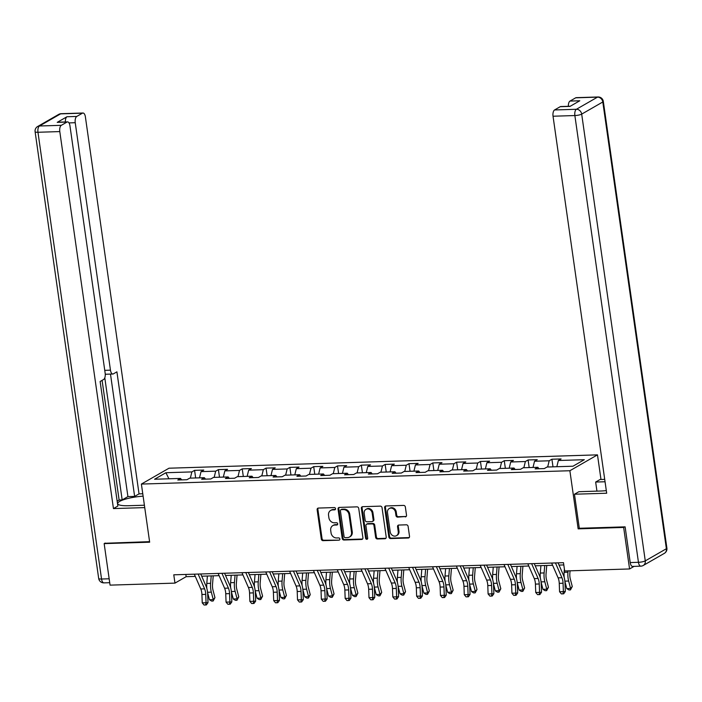 <?xml version="1.0" encoding="UTF-8"?>
<svg xmlns="http://www.w3.org/2000/svg" width="702" height="702" viewBox="0 0 702 702"><rect width="100%" height="100%" fill="white"/><g stroke="black" fill="none" stroke-linecap="round" stroke-linejoin="round"><path stroke-width="1.05" d="M335.547 508.678A1.176 1.018 -119.9 0 0 334.336 507.564L318.41 508.064A1.685 1.457 -119.9 0 0 317.137 509.74L321.314 539.083A1.685 1.457 -119.9 0 0 323.043 540.663L338.969 540.171A1.176 1.018 -119.9 0 0 338.645 537.89L336.583 537.951A5.388 4.66 -119.9 0 1 331.046 532.879L330.703 530.44A5.388 4.66 -119.9 0 1 332.809 525.614A5.388 4.66 -119.9 0 1 334.757 525.07L336.811 525.008A1.176 1.018 -119.9 0 0 336.486 522.727L334.433 522.788A5.388 4.66 -119.9 0 1 328.887 517.725L328.545 515.277A5.388 4.66 -119.9 0 1 330.651 510.459A5.388 4.66 -119.9 0 1 332.599 509.915L334.661 509.845A1.176 1.018 -119.9 0 0 335.547 508.678M405.256 516.9A1.685 1.457 -119.9 0 0 406.519 515.224L405.352 506.993A1.685 1.457 -119.9 0 0 403.615 505.405L385.933 505.958A1.685 1.457 -119.9 0 0 384.661 507.634L388.838 536.977A1.685 1.457 -119.9 0 0 390.575 538.566L408.257 538.013A1.685 1.457 -119.9 0 0 409.529 536.337L408.108 526.395A1.685 1.457 -119.9 0 0 406.379 524.806L398.815 525.043A1.685 1.457 -119.9 0 0 397.543 526.719L398.245 531.651A4.502 3.896 -119.9 0 1 396.481 535.679A4.502 3.896 -119.9 0 1 390.224 531.897L387.478 512.583A4.502 3.896 -119.9 0 1 389.241 508.555A4.502 3.896 -119.9 0 1 395.498 512.337L395.954 515.549A1.685 1.457 -119.9 0 0 397.683 517.137L406.002 516.47A1.685 1.457 -119.9 0 0 406.195 516.453M579.299 528.202L578.15 528.86L623.657 527.439L629.571 568.962L634.082 566.365M578.15 528.86L569.875 470.735L141.392 484.073L168.998 468.208L597.481 454.861L569.875 470.735M105.16 543.041L104.159 543.62L149.658 542.198L141.392 484.073M104.159 543.62L110.065 585.135L174.965 583.116L186.153 576.684L195.288 576.403M629.571 568.962L564.671 570.98L563.487 562.679L173.78 574.815L174.965 583.116M358.731 508.441A1.685 1.457 -119.9 0 0 357.002 506.862L339.32 507.414A1.685 1.457 -119.9 0 0 338.048 509.09L342.225 538.434A1.685 1.457 -119.9 0 0 343.954 540.013L361.644 539.461A1.685 1.457 -119.9 0 0 362.908 537.785L358.731 508.441M362.627 506.686L380.308 506.133A1.685 1.457 -119.9 0 1 382.046 507.721L386.214 537.056A1.685 1.457 -119.9 0 1 384.95 538.741L377.378 538.969A1.685 1.457 -119.9 0 1 375.649 537.39L373.955 525.491A1.685 1.457 -119.9 0 0 372.227 523.903L367.207 524.061A1.685 1.457 -119.9 0 0 365.935 525.737L367.699 538.127A1.176 1.018 -119.9 0 1 365.602 538.197L361.354 508.362A1.685 1.457 -119.9 0 1 362.627 506.686M551.912 459.222L549.192 460.793L534.529 461.249L537.258 459.678L528.088 459.968L525.368 461.53L510.705 461.986L513.434 460.424L504.273 460.705L501.544 462.276L486.89 462.732L489.61 461.161L480.449 461.451L477.729 463.013L463.066 463.469L465.786 461.907L456.625 462.188L453.904 463.759L439.241 464.215L441.97 462.644L432.801 462.934L430.08 464.496L415.417 464.952L418.146 463.39L408.985 463.671L406.256 465.242L391.602 465.698L394.322 464.127L385.161 464.417L382.441 465.979L367.778 466.435L370.498 464.873L361.337 465.154L358.617 466.725L343.954 467.181L346.674 465.61L337.513 465.9L334.793 467.462L320.13 467.918L322.859 466.356L313.697 466.637L310.968 468.208L296.314 468.664L299.034 467.093L289.873 467.383L287.153 468.945L272.49 469.401L275.21 467.839L266.049 468.12L263.329 469.691L248.666 470.147L251.386 468.576L242.225 468.866L239.505 470.428L224.842 470.884L227.571 469.322L218.41 469.612L215.681 471.174L201.026 471.63L203.747 470.068L194.586 470.349L191.865 471.911L165.9 472.727L154.563 479.238L180.519 478.431L177.799 480.001L186.96 479.712L189.68 478.15L204.343 477.693L201.623 479.255L210.784 478.975L213.505 477.404L228.168 476.948L225.439 478.518L234.6 478.229L237.329 476.667L251.983 476.21L249.263 477.772L258.424 477.492L261.153 475.921L275.807 475.465L273.087 477.035L282.248 476.746L284.968 475.184L299.631 474.727L296.911 476.289L306.072 476.009L308.792 474.438L323.455 473.982L320.726 475.544L329.887 475.263L332.616 473.701L347.271 473.245L344.55 474.806L353.711 474.517L356.44 472.955L371.095 472.499L368.375 474.061L377.536 473.78L380.256 472.218L394.919 471.762L392.199 473.323L401.36 473.034L404.08 471.472L418.743 471.016L416.014 472.578L425.175 472.297L427.904 470.735L442.558 470.27L439.838 471.841L448.999 471.551L451.728 469.989L466.382 469.533L463.662 471.095L472.823 470.814L475.544 469.243L490.207 468.787L487.486 470.358L496.647 470.068L499.368 468.506L514.031 468.05L511.302 469.612L520.463 469.331L523.192 467.76L537.846 467.304L535.126 468.875L544.287 468.585L547.016 467.023L572.972 466.216L584.31 459.696L558.353 460.503L561.073 458.941L551.912 459.222L553 466.839M547.674 467.005L549.192 460.793M533.011 467.462L534.529 461.249M537.846 467.304L539.004 468.752M523.85 467.743L525.368 461.53M509.196 468.199L510.705 461.986M514.031 468.05L515.18 469.498M500.035 468.488L501.544 462.276M485.372 468.945L486.89 462.732M490.207 468.787L491.356 470.235M476.21 469.226L477.729 463.013M461.547 469.682L463.066 463.469M466.382 469.533L467.532 470.981M452.386 469.971L453.904 463.759M437.723 470.428L439.241 464.215M442.558 470.27L443.717 471.718M428.562 470.709L430.08 464.496M413.908 471.165L415.417 464.952M418.743 471.016L419.893 472.464M404.747 471.454L406.256 465.242M390.084 471.911L391.602 465.698M394.919 471.762L396.068 473.201M380.923 472.192L382.441 465.979M366.26 472.648L367.778 466.435M371.095 472.499L372.244 473.947M357.099 472.937L358.617 466.725M342.436 473.394L343.954 467.181M347.271 473.245L348.429 474.684M333.274 473.674L334.793 467.462M318.62 474.131L320.13 467.918M323.455 473.982L324.605 475.429M309.459 474.42L310.968 468.208M294.796 474.877L296.314 468.664M299.631 474.727L300.781 476.167M285.635 475.157L287.153 468.945M270.972 475.614L272.49 469.401M275.807 475.465L276.957 476.912M261.811 475.903L263.329 469.691M247.148 476.36L248.666 470.147M251.983 476.21L253.141 477.65M237.987 476.64L239.505 470.428M223.333 477.097L224.842 470.884M228.168 476.948L229.317 478.395M214.171 477.386L215.681 471.174M199.508 477.843L201.026 471.63M204.343 477.693L205.493 479.133M190.347 478.123L191.865 471.911M168.928 478.79L165.9 472.727M180.519 478.431L181.669 479.878M623.657 527.439L624.666 526.86M600.991 479.492L597.481 454.861M201.702 576.202L219.103 575.658M225.526 575.456L242.927 574.912M249.342 574.719L266.751 574.175M273.166 573.973L290.575 573.429M296.99 573.236L314.391 572.692M320.814 572.49L338.215 571.946M344.629 571.753L362.039 571.209M368.453 571.007L385.863 570.463M392.278 570.27L409.678 569.726M416.102 569.524L433.503 568.98M439.917 568.787L457.327 568.243M463.741 568.041L481.151 567.497M487.565 567.295L504.966 566.76M511.389 566.558L528.79 566.014M535.205 565.812L552.614 565.277M559.029 565.075L563.803 564.926M556.835 466.716L558.353 460.503M185.837 574.438L186.153 576.684M195.665 477.965L194.586 470.349M219.489 477.22L218.41 469.612M243.313 476.474L242.225 468.866M267.137 475.737L266.049 468.12M290.953 474.991L289.873 467.383M314.777 474.254L313.697 466.637M338.601 473.508L337.513 465.9M362.425 472.771L361.337 465.154M386.24 472.025L385.161 464.417M410.065 471.288L408.985 463.671M433.889 470.542L432.801 462.934M457.713 469.805L456.625 462.188M481.528 469.059L480.449 461.451M505.352 468.322L504.273 460.705M529.176 467.576L528.088 459.968M334.661 509.845L335.398 509.424L333.345 509.485A5.388 4.66 -119.9 0 0 331.397 510.029L330.651 510.459M332.809 525.614L333.555 525.184A5.388 4.66 -119.9 0 1 335.503 524.64L337.557 524.578L336.811 525.008M318.208 508.081A1.685 1.457 -119.9 0 0 317.883 509.31L322.06 538.653A1.685 1.457 -119.9 0 0 323.789 540.233L338.969 540.171M339.119 507.432A1.685 1.457 -119.9 0 0 338.794 508.66L342.971 538.004A1.685 1.457 -119.9 0 0 344.7 539.584L362.39 539.031A1.685 1.457 -119.9 0 0 362.583 539.013M341.286 509.643A1.176 1.018 -119.9 0 0 340.4 510.819L344.068 536.574A1.176 1.018 -119.9 0 0 345.279 537.679L347.455 537.609A5.388 4.66 -119.9 0 0 349.394 537.065A5.388 4.66 -119.9 0 0 351.509 532.248L348.999 514.636A5.388 4.66 -119.9 0 0 343.462 509.573L341.286 509.643L342.032 509.213A1.176 1.018 -119.9 0 0 341.611 509.327L340.865 509.757M349.394 537.065L350.14 536.644A5.388 4.66 -119.9 0 0 352.255 531.818L351.509 532.248M342.032 509.213L344.208 509.143A5.388 4.66 -119.9 0 1 349.745 514.215L352.255 531.818M366.602 524.236L367.348 523.806A1.685 1.457 -119.9 0 1 367.953 523.631L372.973 523.473A1.685 1.457 -119.9 0 1 374.701 525.061L376.395 536.96A1.685 1.457 -119.9 0 0 378.132 538.548L385.696 538.311A1.685 1.457 -119.9 0 0 385.898 538.285M362.425 506.704A1.685 1.457 -119.9 0 0 362.1 507.932L366.347 537.767A1.176 1.018 -119.9 0 0 367.558 538.873M372.2 513.144A4.502 3.896 -119.9 0 0 365.944 509.362A4.502 3.896 -119.9 0 0 364.18 513.39L365.145 520.2A1.685 1.457 -119.9 0 0 366.883 521.779L371.902 521.621A1.685 1.457 -119.9 0 0 373.166 519.945L372.2 513.144L372.946 512.714A4.502 3.896 -119.9 0 0 366.69 508.932L365.944 509.362M372.508 521.454L373.253 521.024A1.685 1.457 -119.9 0 0 373.912 519.515L373.166 519.945M372.946 512.714L373.912 519.515M389.241 508.555L389.987 508.125A4.502 3.896 -119.9 0 1 396.244 511.907L396.7 515.128A1.685 1.457 -119.9 0 0 398.429 516.707L406.002 516.47M396.481 535.679L397.227 535.257A4.502 3.896 -119.9 0 0 398.99 531.221L398.245 531.651M398.613 525.061A1.685 1.457 -119.9 0 0 398.288 526.289L398.99 531.221M385.731 505.975A1.685 1.457 -119.9 0 0 385.416 507.204L389.584 536.547A1.685 1.457 -119.9 0 0 391.321 538.136L409.003 537.583A1.685 1.457 -119.9 0 0 409.205 537.565M213.224 575.842L212.53 584.292A8.582 3.905 88.2 0 0 213.013 590.18L214.952 597.63L213.136 601.026L211.609 601.079L209.442 599.719L207.573 592.506M209.442 599.719L213.259 599.605L211.328 592.155A12.873 5.862 -91.8 0 1 210.609 583.318L211.214 575.903M206.844 588.478A12.873 5.862 -91.8 0 1 206.792 583.441L207.397 576.026M213.136 601.026L213.259 599.605L214.952 597.63M198.131 574.052L204.598 588.855A8.582 3.905 -91.8 0 1 205.739 594.366L206.055 602.746L208.003 602.623L207.687 594.243A12.873 5.862 88.2 0 0 205.976 585.986L200.728 573.973M194.314 574.175L200.781 588.978A8.582 3.905 -91.8 0 1 201.922 594.489L202.237 602.869L206.055 602.746L205.581 604.975L204.054 605.019L202.237 602.869M208.003 602.623L206.362 604.922L205.581 604.975M144.401 505.229L128.387 505.721A19.305 4.063 -8.1 0 1 117.673 503.624A19.305 4.063 -8.1 0 1 143.111 496.174M142.769 493.76L139.04 493.875L134.635 496.402L116.909 371.841L113.408 373.859A5.151 2.343 88.2 0 1 112.855 374.026A5.151 2.343 88.2 0 1 110.46 370.165L75.237 122.71L68.998 122.903M117.155 501.14L119.121 500.008L122.174 499.912L127.922 496.612L134.635 496.402M139.04 493.875L85.39 116.874A5.151 2.343 88.2 0 0 82.985 113.013A5.151 2.343 88.2 0 0 82.441 113.18L60.6 113.856L39.487 125.991L61.328 125.316L66.997 122.051A5.151 2.343 88.2 0 1 67.541 121.894A5.151 2.343 88.2 0 1 69.946 125.755L105.16 373.21A5.151 2.343 88.2 0 1 103.633 379.475L100.123 381.493L117.848 506.054L113.452 508.581L59.793 131.581L37.961 132.266L101.544 579.018L109.161 578.781M144.735 507.607L113.452 508.581M82.441 113.18L76.772 116.435A5.151 2.343 88.2 0 0 75.237 122.71M65.365 121.955A5.151 2.343 -91.8 0 1 66.997 116.743L57.222 122.359A5.151 2.343 -91.8 0 1 57.766 122.192L67.541 121.894M61.328 125.316A5.151 2.343 88.2 0 0 59.793 131.581M104.738 543.287L149.587 541.654M122.174 499.912L104.8 377.808M119.121 500.008L102.088 380.361M127.922 496.612L110.486 374.096M112.855 374.026L106.134 374.236A5.151 2.343 -91.8 0 1 105.23 373.876M596.946 491.137L595.656 482.046L600.061 479.519L604.712 479.378M595.656 482.046L605.054 481.756M630.203 562.556L638.451 562.302A5.151 2.343 88.2 0 0 640.847 566.154L632.607 566.417A5.151 2.343 -91.8 0 1 630.203 562.556L625.122 526.851L579.308 528.273L574.464 494.226L578.869 491.698L600.552 491.023A19.305 4.063 -8.1 0 0 606.317 490.619M574.464 494.226L606.686 493.225L553.036 116.225A5.151 2.343 -91.8 0 1 554.562 109.96L560.231 106.695A5.151 2.343 -91.8 0 1 560.784 106.537L570.27 106.239M568.374 106.3A5.151 2.343 -91.8 0 1 570.006 101.079L575.675 97.824A5.151 2.343 -91.8 0 1 576.228 97.657L598.06 96.981A5.151 2.343 88.2 0 0 597.516 97.139L575.675 97.824M560.231 106.695L570.006 106.397L579.782 100.772L570.006 101.079M237.048 575.096L236.355 583.555A8.582 3.905 88.2 0 0 236.837 589.443L238.768 596.893L236.96 600.289L235.433 600.333L233.266 598.981L231.388 591.76M233.266 598.981L237.083 598.859L235.144 591.409A12.873 5.862 -91.8 0 1 234.433 582.572L235.038 575.157M230.66 587.741A12.873 5.862 -91.8 0 1 230.616 582.695L231.221 575.28M236.96 600.289L237.083 598.859L238.768 596.893M260.872 574.359L260.179 582.809A8.582 3.905 88.2 0 0 260.653 588.697L262.592 596.147L260.784 599.543L259.257 599.596L257.09 598.236L255.212 591.023M257.09 598.236L260.907 598.122L258.968 590.672A12.873 5.862 -91.8 0 1 258.248 581.835L258.863 574.42M254.484 586.995A12.873 5.862 -91.8 0 1 254.431 581.949L255.045 574.543M260.784 599.543L260.907 598.122L262.592 596.147M221.955 573.315L228.413 588.118A8.582 3.905 -91.8 0 1 229.563 593.62L229.879 602.009L231.827 601.886L231.511 593.497A12.873 5.862 88.2 0 0 229.791 585.24L224.552 573.236M218.138 573.429L224.596 588.232A8.582 3.905 -91.8 0 1 225.746 593.743L226.062 602.123L229.879 602.009L229.396 604.229L227.869 604.282L226.062 602.123M231.827 601.886L230.177 604.185L229.396 604.229M245.77 572.569L252.237 587.372A8.582 3.905 -91.8 0 1 253.378 592.883L253.694 601.263L255.651 601.14L255.335 592.76A12.873 5.862 88.2 0 0 253.615 584.503L248.368 572.49M241.953 572.692L248.42 587.495A8.582 3.905 -91.8 0 1 249.561 592.997L249.877 601.386L253.694 601.263L253.22 603.492L251.693 603.536L249.877 601.386M255.651 601.14L254.001 603.439L253.22 603.492M284.696 573.613L284.003 582.072A8.582 3.905 88.2 0 0 284.477 587.96L286.416 595.41L284.608 598.806L283.073 598.85L280.914 597.499L279.036 590.277M280.914 597.499L284.731 597.376L282.792 589.926A12.873 5.862 -91.8 0 1 282.072 581.089L282.678 573.674M278.308 586.258A12.873 5.862 -91.8 0 1 278.255 581.212L278.861 573.797M284.608 598.806L284.731 597.376L286.416 595.41M308.511 572.876L307.818 581.326A8.582 3.905 88.2 0 0 308.301 587.214L310.24 594.664L308.424 598.06L306.897 598.113L304.729 596.753L302.86 589.54M304.729 596.753L308.547 596.639L306.616 589.189A12.873 5.862 -91.8 0 1 305.897 580.352L306.502 572.937M302.132 585.512A12.873 5.862 -91.8 0 1 302.079 580.466L302.685 573.051M308.424 598.06L308.547 596.639L310.24 594.664M332.336 572.13L331.642 580.589A8.582 3.905 88.2 0 0 332.125 586.477L334.055 593.927L332.248 597.323L330.721 597.367L328.554 596.016L326.676 588.794M328.554 596.016L332.371 595.893L330.431 588.443A12.873 5.862 -91.8 0 1 329.721 579.606L330.326 572.191M325.947 584.775A12.873 5.862 -91.8 0 1 325.903 579.729L326.509 572.314M332.248 597.323L332.371 595.893L334.055 593.927M269.594 571.832L276.062 586.635A8.582 3.905 -91.8 0 1 277.202 592.137L277.518 600.526L279.466 600.403L279.15 592.014A12.873 5.862 88.2 0 0 277.439 583.757L272.192 571.744M265.777 571.946L272.244 586.749A8.582 3.905 -91.8 0 1 273.385 592.26L273.701 600.64L277.518 600.526L277.044 602.746L275.517 602.799L273.701 600.64M279.466 600.403L277.825 602.702L277.044 602.746M293.418 571.086L299.886 585.889A8.582 3.905 -91.8 0 1 301.026 591.4L301.342 599.78L303.29 599.657L302.974 591.277A12.873 5.862 88.2 0 0 301.263 583.02L296.016 571.007M289.601 571.209L296.068 586.012A8.582 3.905 -91.8 0 1 297.209 591.514L297.525 599.903L301.342 599.78L300.868 602.009L299.342 602.053L297.525 599.903M303.29 599.657L301.649 601.956L300.868 602.009M317.243 570.349L323.701 585.152A8.582 3.905 -91.8 0 1 324.85 590.654L325.166 599.034L327.114 598.911L326.799 590.531A12.873 5.862 88.2 0 0 325.079 582.274L319.84 570.261M313.425 570.463L319.884 585.266A8.582 3.905 -91.8 0 1 321.033 590.777L321.349 599.157L325.166 599.034L324.684 601.263L323.157 601.316L321.349 599.157M327.114 598.911L325.465 601.219L324.684 601.263M356.16 571.393L355.466 579.843A8.582 3.905 88.2 0 0 355.94 585.731L357.88 593.181L356.072 596.577L354.545 596.63L352.378 595.27L350.5 588.057M352.378 595.27L356.195 595.156L354.256 587.706A12.873 5.862 -91.8 0 1 353.536 578.869L354.15 571.454M349.772 584.029A12.873 5.862 -91.8 0 1 349.719 578.983L350.333 571.568M356.072 596.577L356.195 595.156L357.88 593.181M341.058 569.603L347.525 584.406A8.582 3.905 -91.8 0 1 348.666 589.917L348.991 598.297L350.939 598.174L350.623 589.794A12.873 5.862 88.2 0 0 348.903 581.528L343.664 569.524M337.241 569.726L343.708 584.529A8.582 3.905 -91.8 0 1 344.849 590.031L345.165 598.42L348.991 598.297L348.508 600.526L346.981 600.57L345.165 598.42M350.939 598.174L349.289 600.473L348.508 600.526M379.984 570.647L379.291 579.106A8.582 3.905 88.2 0 0 379.764 584.994L381.704 592.444L379.896 595.84L378.369 595.884L376.202 594.533L374.324 587.311M376.202 594.533L380.019 594.41L378.08 586.96A12.873 5.862 -91.8 0 1 377.36 578.123L377.966 570.708M373.596 583.292A12.873 5.862 -91.8 0 1 373.543 578.246L374.148 570.831M379.896 595.84L380.019 594.41L381.704 592.444M364.882 568.866L371.349 583.669A8.582 3.905 -91.8 0 1 372.49 589.171L372.806 597.551L374.754 597.428L374.438 589.048A12.873 5.862 88.2 0 0 372.727 580.791L367.479 568.778M361.065 568.98L367.532 583.783A8.582 3.905 -91.8 0 1 368.673 589.294L368.989 597.674L372.806 597.551L372.332 599.78L370.805 599.833L368.989 597.674M374.754 597.428L373.113 599.736L372.332 599.78M403.799 569.91L403.106 578.36A8.582 3.905 88.2 0 0 403.589 584.248L405.528 591.698L403.711 595.094L402.185 595.147L400.017 593.787L398.148 586.574M400.017 593.787L403.834 593.673L401.904 586.223A12.873 5.862 -91.8 0 1 401.184 577.386L401.79 569.971M397.42 582.546A12.873 5.862 -91.8 0 1 397.367 577.5L397.973 570.085M403.711 595.094L403.834 593.673L405.528 591.698M388.706 568.12L395.173 582.923A8.582 3.905 -91.8 0 1 396.314 588.434L396.63 596.814L398.578 596.691L398.262 588.311A12.873 5.862 88.2 0 0 396.551 580.045L391.304 568.041M384.889 568.243L391.356 583.046A8.582 3.905 -91.8 0 1 392.497 588.548L392.813 596.928L396.63 596.814L396.156 599.043L394.629 599.087L392.813 596.928M398.578 596.691L396.937 598.99L396.156 599.043M427.623 569.164L426.93 577.623A8.582 3.905 88.2 0 0 427.413 583.511L429.343 590.961L427.536 594.357L426.009 594.401L423.841 593.05L421.963 585.828M423.841 593.05L427.658 592.927L425.719 585.477A12.873 5.862 -91.8 0 1 425.008 576.64L425.614 569.225M421.235 581.809A12.873 5.862 -91.8 0 1 421.191 576.763L421.797 569.348M427.536 594.357L427.658 592.927L429.343 590.961M412.53 567.383L418.989 582.186A8.582 3.905 -91.8 0 1 420.138 587.688L420.454 596.068L422.402 595.945L422.086 587.565A12.873 5.862 88.2 0 0 420.366 579.308L415.128 567.295M408.713 567.497L415.172 582.3A8.582 3.905 -91.8 0 1 416.321 587.811L416.637 596.191L420.454 596.068L419.971 598.297L418.445 598.35L416.637 596.191M422.402 595.945L420.752 598.253L419.971 598.297M451.447 568.427L450.754 576.877A8.582 3.905 88.2 0 0 451.228 582.765L453.167 590.215L451.36 593.611L449.833 593.655L447.665 592.304L445.788 585.091M447.665 592.304L451.483 592.181L449.543 584.74A12.873 5.862 -91.8 0 1 448.824 575.903L449.438 568.488M445.059 581.063A12.873 5.862 -91.8 0 1 445.007 576.017L445.621 568.602M451.36 593.611L451.483 592.181L453.167 590.215M436.346 566.637L442.813 581.44A8.582 3.905 -91.8 0 1 443.954 586.951L444.278 595.331L446.226 595.208L445.91 586.828A12.873 5.862 88.2 0 0 444.19 578.562L438.952 566.558M432.529 566.76L438.996 581.563A8.582 3.905 -91.8 0 1 440.136 587.065L440.452 595.445L444.278 595.331L443.796 597.56L442.269 597.604L440.452 595.445M446.226 595.208L444.577 597.507L443.796 597.56M475.272 567.681L474.578 576.14A8.582 3.905 88.2 0 0 475.052 582.028L476.991 589.478L475.184 592.874L473.657 592.918L471.49 591.558L469.612 584.345M471.49 591.558L475.307 591.444L473.367 583.994A12.873 5.862 -91.8 0 1 472.648 575.157L473.253 567.742M468.883 580.326A12.873 5.862 -91.8 0 1 468.831 575.28L469.436 567.865M475.184 592.874L475.307 591.444L476.991 589.478M460.17 565.9L466.637 580.703A8.582 3.905 -91.8 0 1 467.778 586.205L468.094 594.585L470.042 594.462L469.726 586.082A12.873 5.862 88.2 0 0 468.015 577.825L462.767 565.812M456.353 566.014L462.82 580.817A8.582 3.905 -91.8 0 1 463.961 586.328L464.276 594.708L468.094 594.585L467.62 596.814L466.093 596.867L464.276 594.708M470.042 594.462L468.401 596.77L467.62 596.814M499.087 566.944L498.394 575.394A8.582 3.905 88.2 0 0 498.876 581.282L500.816 588.732L498.999 592.128L497.472 592.172L495.305 590.821L493.436 583.608M495.305 590.821L499.122 590.698L497.191 583.248A12.873 5.862 -91.8 0 1 496.472 574.42L497.077 567.005M492.707 579.58A12.873 5.862 -91.8 0 1 492.655 574.534L493.26 567.119M498.999 592.128L499.122 590.698L500.816 588.732M483.994 565.154L490.461 579.957A8.582 3.905 -91.8 0 1 491.602 585.468L491.918 593.848L493.866 593.725L493.55 585.345A12.873 5.862 88.2 0 0 491.839 577.079L486.591 565.075M480.177 565.277L486.644 580.08A8.582 3.905 -91.8 0 1 487.785 585.582L488.101 593.962L491.918 593.848L491.444 596.077L489.917 596.121L488.101 593.962M493.866 593.725L492.225 596.024L491.444 596.077M522.911 566.198L522.218 574.657A8.582 3.905 88.2 0 0 522.7 580.545L524.631 587.995L522.823 591.382L521.296 591.435L519.129 590.075L517.251 582.862M519.129 590.075L522.946 589.961L521.007 582.511A12.873 5.862 -91.8 0 1 520.296 573.674L520.902 566.26M516.523 578.843A12.873 5.862 -91.8 0 1 516.479 573.797L517.084 566.382M522.823 591.382L522.946 589.961L524.631 587.995M507.818 564.408L514.276 579.22A8.582 3.905 -91.8 0 1 515.426 584.722L515.742 593.102L517.69 592.979L517.374 584.599A12.873 5.862 88.2 0 0 515.654 576.342L510.415 564.329M504.001 564.531L510.459 579.334A8.582 3.905 -91.8 0 1 511.609 584.845L511.925 593.225L515.742 593.102L515.268 595.331L513.732 595.384L511.925 593.225M517.69 592.979L516.04 595.287L515.268 595.331M546.735 565.461L546.042 573.911A8.582 3.905 88.2 0 0 546.516 579.799L548.455 587.249L546.647 590.645L545.121 590.689L542.953 589.338L541.075 582.125M542.953 589.338L546.77 589.215L544.831 581.765A12.873 5.862 -91.8 0 1 544.111 572.937L544.726 565.522M540.347 578.097A12.873 5.862 -91.8 0 1 540.294 573.051L540.909 565.636M546.647 590.645L546.77 589.215L548.455 587.249M531.633 563.671L538.101 578.474A8.582 3.905 -91.8 0 1 539.241 583.985L539.566 592.365L541.514 592.242L541.198 583.862A12.873 5.862 88.2 0 0 539.478 575.596L534.24 563.592M527.816 563.785L534.283 578.597A8.582 3.905 -91.8 0 1 535.424 584.099L535.74 592.479L539.566 592.365L539.083 594.594L537.557 594.638L535.74 592.479M541.514 592.242L539.864 594.541L539.083 594.594M570.059 570.814L569.866 573.165A8.582 3.905 88.2 0 0 570.34 579.062L572.279 586.512L570.472 589.899L568.945 589.952L566.777 588.592L564.899 581.379M566.777 588.592L570.594 588.478L568.655 581.028A12.873 5.862 -91.8 0 1 567.936 572.191L568.041 570.875M564.171 577.36A12.873 5.862 -91.8 0 1 564.118 572.314L564.39 569.024M570.472 589.899L570.594 588.478L572.279 586.512M555.457 562.925L561.925 577.737A8.582 3.905 -91.8 0 1 563.065 583.239L563.381 591.619L565.329 591.496L565.013 583.116A12.873 5.862 88.2 0 0 563.302 574.859L558.055 562.846M551.64 563.048L558.108 577.851A8.582 3.905 -91.8 0 1 559.248 583.362L559.564 591.742L563.381 591.619L562.907 593.848L561.381 593.901L559.564 591.742M565.329 591.496L563.688 593.804L562.907 593.848M333.345 509.485L332.599 509.915M335.503 524.64L334.757 525.07M323.789 540.233L323.043 540.663M322.06 538.653L321.314 539.083M317.883 509.31L317.137 509.74M362.39 539.031L361.644 539.461M344.7 539.584L343.954 540.013M342.971 538.004L342.225 538.434M338.794 508.66L338.048 509.09M349.745 514.215L348.999 514.636M344.208 509.143L343.462 509.573M385.696 538.311L384.95 538.741M378.132 538.548L377.378 538.969M376.395 536.96L375.649 537.39M374.701 525.061L373.955 525.491M372.973 523.473L372.227 523.903M367.953 523.631L367.207 524.061M366.347 537.767L365.602 538.197M362.1 507.932L361.354 508.362M398.429 516.707L397.683 517.137M396.7 515.128L395.954 515.549M396.244 511.907L395.498 512.337M398.288 526.289L397.543 526.719M409.003 537.583L408.257 538.013M391.321 538.136L390.575 538.566M389.584 536.547L388.838 536.977M385.416 507.204L384.661 507.634M207.546 592.269L211.328 592.155M206.792 583.441L210.609 583.318M204.598 588.855L200.781 588.978M205.739 594.366L201.922 594.489M66.997 122.051L57.222 122.359M66.997 116.743L76.772 116.435M104.756 370.34L110.46 370.165M60.6 113.856A5.151 2.343 -91.8 0 1 61.153 113.698A5.151 5.151 0 0 0 58.749 114.373A5.151 4.458 60.1 0 1 60.6 113.856M39.487 125.991A5.151 4.458 -119.9 0 0 37.627 126.509A5.151 5.151 0 0 0 35.1 131.704A5.151 1.079 171.9 0 0 37.961 132.266A5.151 2.343 -91.8 0 1 39.487 125.991M109.714 582.695L103.94 582.871A5.151 2.343 -91.8 0 1 101.544 579.018A5.151 1.079 171.9 0 1 98.684 578.457L35.1 131.704M640.847 566.154A5.151 5.151 0 0 0 643.251 565.479A5.151 4.458 60.1 0 0 645.27 560.872A5.151 1.079 171.9 0 1 638.451 562.302L574.868 115.549A5.151 1.079 171.9 0 0 581.686 114.119L645.27 560.872L666.382 548.736L602.799 101.983L581.686 114.119A5.151 4.458 -119.9 0 0 576.395 109.275L597.516 97.139A5.151 4.458 60.1 0 1 602.799 101.983A5.151 1.079 171.9 0 0 603.316 101.395A5.151 5.151 0 0 0 598.06 96.981M554.562 109.96L576.395 109.275A5.151 2.343 88.2 0 0 574.868 115.549L553.036 116.225M666.9 548.148A5.151 1.079 171.9 0 1 666.382 548.736A5.151 4.458 -119.9 0 1 664.373 553.343A5.151 5.151 0 0 0 666.9 548.148L603.316 101.395M231.362 591.532L235.144 591.409M230.616 582.695L234.433 582.572M255.186 590.786L258.968 590.672M254.431 581.949L258.248 581.835M228.413 588.118L224.596 588.232M229.563 593.62L225.746 593.743M252.237 587.372L248.42 587.495M253.378 592.883L249.561 592.997M279.01 590.049L282.792 589.926M278.255 581.212L282.072 581.089M302.834 589.303L306.616 589.189M302.079 580.466L305.897 580.352M326.658 588.566L330.431 588.443M325.903 579.729L329.721 579.606M276.062 586.635L272.244 586.749M277.202 592.137L273.385 592.26M299.886 585.889L296.068 586.012M301.026 591.4L297.209 591.514M323.701 585.152L319.884 585.266M324.85 590.654L321.033 590.777M350.473 587.82L354.256 587.706M349.719 578.983L353.536 578.869M347.525 584.406L343.708 584.529M348.666 589.917L344.849 590.031M374.298 587.083L378.08 586.96M373.543 578.246L377.36 578.123M371.349 583.669L367.532 583.783M372.49 589.171L368.673 589.294M398.122 586.337L401.904 586.223M397.367 577.5L401.184 577.386M395.173 582.923L391.356 583.046M396.314 588.434L392.497 588.548M421.946 585.591L425.719 585.477M421.191 576.763L425.008 576.64M418.989 582.186L415.172 582.3M420.138 587.688L416.321 587.811M445.761 584.854L449.543 584.74M445.007 576.017L448.824 575.903M442.813 581.44L438.996 581.563M443.954 586.951L440.136 587.065M469.585 584.108L473.367 583.994M468.831 575.28L472.648 575.157M466.637 580.703L462.82 580.817M467.778 586.205L463.961 586.328M493.409 583.371L497.191 583.248M492.655 574.534L496.472 574.42M490.461 579.957L486.644 580.08M491.602 585.468L487.785 585.582M517.234 582.625L521.007 582.511M516.479 573.797L520.296 573.674M514.276 579.22L510.459 579.334M515.426 584.722L511.609 584.845M541.049 581.888L544.831 581.765M540.294 573.051L544.111 572.937M538.101 578.474L534.283 578.597M539.241 583.985L535.424 584.099M564.873 581.142L568.655 581.028M564.118 572.314L567.936 572.191M561.925 577.737L558.108 577.851M563.065 583.239L559.248 583.362M82.985 113.013L61.153 113.698M58.749 114.373L37.627 126.509M98.684 578.457A5.151 5.151 0 0 0 103.94 582.871M643.251 565.479L664.373 553.343"/></g></svg>
